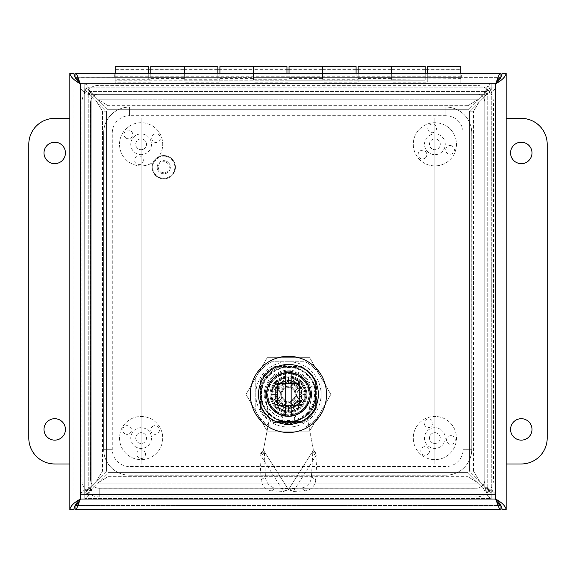 <?xml version="1.0" encoding="UTF-8"?>
<svg xmlns="http://www.w3.org/2000/svg" width="576" height="576" viewBox="0 0 576 576"><rect width="100%" height="100%" fill="white"/><g stroke="black" fill="none" stroke-linecap="round" stroke-linejoin="round"><path stroke-width="0.43" stroke-dasharray="2.88 2.16" d="M500.926 77.35L500.976 73.267L461.362 73.267L461.362 77.35L500.976 77.35L75.024 77.35L75.024 73.267L114.682 73.267L114.682 77.35L461.362 77.35L461.362 73.267L114.682 73.267L114.682 77.35L75.024 77.256M73.915 73.267L69.84 73.267L69.84 509.587L73.915 509.587L73.915 73.267L73.915 509.587M502.085 73.267L506.16 73.267L506.16 509.587L502.085 509.587L502.085 73.267L502.085 509.587M75.024 505.512L75.024 509.587L500.976 509.587L500.976 505.512L75.024 505.512L500.926 505.512M273.751 367.2A31.104 31.104 0 0 0 260.352 380.599A31.104 31.104 0 0 1 273.751 367.2L302.249 367.2A31.104 31.104 0 0 1 315.648 380.599L315.648 409.097A31.104 31.104 0 0 1 302.249 422.496L273.751 422.496A31.104 31.104 0 0 1 260.352 409.097L260.352 380.599L260.352 409.097A31.104 31.104 0 0 0 273.751 422.496L302.249 422.496A31.104 31.104 0 0 0 315.648 409.097L315.648 380.599A31.104 31.104 0 0 0 302.249 367.2L273.751 367.2M129.557 107.071L129.557 115.711L445.853 115.711A17.28 17.28 0 0 1 463.133 132.991L463.133 449.28A17.28 17.28 0 0 1 445.853 466.56L129.557 466.56A17.28 17.28 0 0 1 112.277 449.28L112.277 132.991A17.28 17.28 0 0 1 129.557 115.711L129.557 107.093L445.853 107.093L445.853 115.711L445.853 107.071L129.557 107.071A25.92 25.92 0 0 0 103.637 132.991L103.637 449.28L112.277 449.28L103.666 449.28L103.666 132.991A25.891 25.891 0 0 1 129.557 107.093M99.216 488.268A8.64 8.64 0 0 1 90.576 479.628L90.576 102.643A8.64 8.64 0 0 1 99.216 94.003L476.194 94.003A8.64 8.64 0 0 1 484.834 102.643L484.834 479.628A8.64 8.64 0 0 1 476.194 488.268L99.216 488.268L99.216 496.908L476.194 496.908A17.28 17.28 0 0 0 493.474 479.628L493.474 102.643A17.28 17.28 0 0 0 476.194 85.363L99.216 85.363A17.28 17.28 0 0 0 81.936 102.643L81.936 479.628A17.28 17.28 0 0 0 99.216 496.908L99.216 488.29L476.194 488.29A8.669 8.669 0 0 0 484.862 479.628L484.862 102.643A8.669 8.669 0 0 0 476.194 93.974L99.216 93.974A8.669 8.669 0 0 0 90.547 102.643L90.547 479.628A8.669 8.669 0 0 0 99.216 488.29M54.72 142.222A10.714 10.714 0 0 0 45.439 158.292A10.714 10.714 0 0 0 64.001 158.292A10.714 10.714 0 0 0 54.72 142.222M54.72 418.702A10.714 10.714 0 0 0 45.439 434.772A10.714 10.714 0 0 0 64.001 434.772A10.714 10.714 0 0 0 54.72 418.702M69.84 118.375L54.72 118.375A25.92 25.92 0 0 0 28.8 144.295L28.8 438.055A25.92 25.92 0 0 0 54.72 463.975L69.84 463.975M141.12 118.375L141.12 463.975L141.12 118.375M521.28 440.129A10.714 10.714 0 0 0 530.561 424.058A10.714 10.714 0 0 0 511.999 424.058A10.714 10.714 0 0 0 521.28 440.129M521.28 163.649A10.714 10.714 0 0 0 530.561 147.578A10.714 10.714 0 0 0 511.999 147.578A10.714 10.714 0 0 0 521.28 163.649M506.16 463.975L521.28 463.975A25.92 25.92 0 0 0 547.2 438.055L547.2 144.295A25.92 25.92 0 0 0 521.28 118.375L506.16 118.375M434.88 463.975L434.88 118.375L434.88 463.975M184.32 79.272L184.32 66.413L184.32 79.272L219.917 79.272L219.917 66.413M217.843 66.413L217.843 80.237L217.843 69.3L184.32 69.3L184.32 77.35L184.32 69.3L184.32 77.35L148.723 77.35L148.723 73.267M148.723 66.413L148.723 80.237L148.723 69.3L148.723 77.35L115.2 77.35L115.2 69.3L115.2 80.237L115.2 66.413M425.203 66.413L425.203 80.237L115.2 80.237L253.44 80.237L253.44 66.413L253.44 79.272L289.037 79.272L289.037 66.413M253.44 79.272L253.44 73.267L253.44 80.237L286.963 80.237L286.963 73.267M286.963 69.3L286.963 77.35L286.963 69.3L253.44 69.3L253.44 77.35L253.44 69.3L253.44 77.35L217.843 77.35L217.843 73.267M217.843 69.3L217.843 77.35L184.32 77.35L184.32 69.3L150.797 69.3L150.797 77.35L150.797 69.3M322.56 79.272L322.56 66.413L322.56 79.272L358.157 79.272L358.157 66.413M356.083 66.413L356.083 80.237L356.083 69.3L322.56 69.3L322.56 77.35L322.56 69.3L322.56 77.35L253.44 77.35L253.44 69.3L219.917 69.3L219.917 77.35L219.917 69.3M286.963 66.413L286.963 80.237L391.68 80.237L391.68 66.413L391.68 79.272L460.8 78.61L460.8 83.815L460.8 73.267M391.68 79.272L391.68 73.267L391.68 80.237L425.203 80.237L425.203 77.35L391.68 77.35L391.68 69.3L391.68 77.35L356.083 77.35L356.083 73.267M356.083 69.3L356.083 77.35L322.56 77.35L322.56 69.3L289.037 69.3L289.037 77.35L289.037 69.3M427.277 69.3L427.277 77.35L427.277 69.3L460.8 69.3L460.8 80.237L460.8 77.35L425.203 77.35L425.203 73.267M425.203 69.3L391.68 69.3L391.68 77.35L391.68 69.3L358.157 69.3L358.157 77.35L358.157 69.3M427.277 77.35L115.2 77.35L115.2 73.267M148.723 69.3L115.2 69.3M115.2 73.001L115.2 76.781L115.2 73.001M460.8 73.001L460.8 76.781L460.8 73.001M150.797 73.267L150.797 66.413M150.797 82.166L115.2 82.166L115.2 79.272L150.797 79.272M219.917 73.267L219.917 82.166L184.32 82.166M219.917 82.166L219.917 79.272M289.037 73.267L289.037 82.166L253.44 82.166M289.037 82.166L289.037 79.272M358.157 73.267L358.157 82.166L322.56 82.166M358.157 82.166L358.157 79.272M150.797 78.61L184.32 78.61M219.917 78.61L253.44 78.61M289.037 78.61L322.56 78.61M358.157 78.61L391.68 78.61M115.2 82.166L115.2 83.815L115.2 80.928L460.8 80.928L115.2 80.928L115.2 79.272M427.277 73.267L427.277 82.166L391.68 82.166M427.277 82.166L427.277 79.272M427.277 78.61L427.277 66.413M460.8 66.413L460.8 78.61M460.8 77.35L460.8 69.3M115.2 83.815L460.8 83.815L115.2 83.815M469.44 111.175L487.757 92.858L487.757 489.492L469.44 471.175L469.44 111.175L473.515 111.175L473.515 471.175L469.44 471.175L487.757 489.492L487.757 92.858L479.995 100.62L473.515 111.175L469.44 111.175L469.44 471.175L473.515 471.175L473.515 111.175L479.995 100.62L469.44 111.175M479.995 481.73L473.515 471.175L479.995 481.73L479.995 100.62L484.805 95.818C491.206 93.19 494.726 90.569 495.36 87.941L495.36 494.41C494.726 491.782 491.206 489.161 484.805 486.533L479.995 481.73L479.995 100.62L479.995 481.73L484.805 486.533L484.805 95.818L479.995 100.62L479.995 481.73M106.56 471.175L88.243 489.492L88.243 92.858L106.56 111.175L106.56 471.175L102.485 471.175L102.485 111.175L106.56 111.175L88.243 92.858L88.243 489.492L96.005 481.73L102.485 471.175L106.56 471.175L106.56 111.175L102.485 111.175L102.485 471.175L96.005 481.73L106.56 471.175M96.005 100.62L102.485 111.175L96.005 100.62L96.005 481.73L91.195 486.533C84.794 489.161 81.274 491.782 80.64 494.41L80.64 87.941C81.274 90.569 84.794 93.19 91.195 95.818L96.005 100.62L96.005 481.73L96.005 100.62L91.195 95.818L91.195 486.533L96.005 481.73L96.005 100.62M468 472.615L486.317 490.932L89.683 490.932L108 472.615L468 472.615L468 476.698L108 476.698L108 472.615L89.683 490.932L486.317 490.932L478.555 483.178L468 476.698L468 472.615L108 472.615L108 476.698L468 476.698L478.555 483.178L468 472.615M97.445 483.178L108 476.698L97.445 483.178L478.555 483.178L483.358 487.98C485.986 494.381 488.606 497.902 491.234 498.535L84.766 498.535C87.394 497.902 90.014 494.381 92.642 487.98L97.445 483.178L478.555 483.178L97.445 483.178L92.642 487.98L483.358 487.98L478.555 483.178L97.445 483.178M108 109.735L89.683 91.418L486.317 91.418L468 109.735L108 109.735L108 105.66L468 105.66L468 109.735L486.317 91.418L89.683 91.418L97.445 99.18L108 105.66L108 109.735L468 109.735L468 105.66L108 105.66L97.445 99.18L108 109.735M478.555 99.18L468 105.66L478.555 99.18L97.445 99.18L92.642 94.378C90.014 87.97 87.394 84.449 84.766 83.815L491.234 83.815C488.606 84.449 485.986 87.97 483.358 94.378L478.555 99.18L97.445 99.18L478.555 99.18L483.358 94.378L92.642 94.378L97.445 99.18L478.555 99.18M84.715 494.41L80.64 494.41C81.274 492.264 84.794 490.118 91.195 487.98C87.264 490.118 85.104 492.264 84.715 494.41C85.111 491.782 87.271 489.161 91.195 486.533L91.195 95.818C87.264 93.19 85.104 90.569 84.715 87.941L84.715 494.41L84.715 87.941L80.64 87.941L84.715 87.941C85.104 90.086 87.264 92.232 91.195 94.378C84.794 92.232 81.274 90.086 80.64 87.941L80.64 494.41L84.715 494.41M491.285 87.941L495.36 87.941C494.726 90.086 491.206 92.232 484.805 94.378C486.943 87.97 489.089 84.449 491.234 83.815L491.234 87.898C488.606 88.286 485.986 90.446 483.358 94.378L92.642 94.378C90.014 90.446 87.394 88.286 84.766 87.898L84.766 83.815C86.911 84.449 89.057 87.97 91.195 94.378C89.057 90.446 86.911 88.286 84.766 87.898L491.234 87.898L84.766 87.898L84.766 83.815L491.234 83.815L491.234 87.898C489.089 88.286 486.943 90.446 484.805 94.378C488.729 92.232 490.889 90.086 491.285 87.941C490.889 90.569 488.729 93.19 484.805 95.818L484.805 486.533C488.729 489.161 490.889 491.782 491.285 494.41L491.285 87.941L491.285 494.41L495.36 494.41L491.285 494.41C490.889 492.264 488.729 490.118 484.805 487.98C491.206 490.118 494.726 492.264 495.36 494.41L495.36 87.941L491.285 87.941M491.234 494.46L491.234 498.535C489.089 497.902 486.943 494.381 484.805 487.98C486.943 491.911 489.089 494.071 491.234 494.46C488.606 494.071 485.986 491.911 483.358 487.98L92.642 487.98C90.014 491.911 87.394 494.071 84.766 494.46L491.234 494.46L84.766 494.46L84.766 498.535L84.766 494.46C86.911 494.071 89.057 491.911 91.195 487.98C89.057 494.381 86.911 497.902 84.766 498.535L491.234 498.535L491.234 494.46M428.652 453.571A4.356 4.356 0 0 0 427.788 447.473A4.356 4.356 0 0 0 421.69 448.33A4.356 4.356 0 0 0 422.554 454.428A4.356 4.356 0 0 0 428.652 453.571M424.562 424.901A4.356 4.356 0 0 0 430.272 427.212A4.356 4.356 0 0 0 432.576 421.502A4.356 4.356 0 0 0 426.866 419.191A4.356 4.356 0 0 0 424.562 424.901M451.426 435.694A4.356 4.356 0 0 0 446.58 439.488A4.356 4.356 0 0 0 450.367 444.341A4.356 4.356 0 0 0 455.22 440.546A4.356 4.356 0 0 0 451.426 435.694M434.225 443.405A5.393 5.393 0 0 0 439.841 435.946A5.393 5.393 0 0 0 430.574 434.815A5.393 5.393 0 0 0 434.225 443.405A5.393 5.393 0 0 1 429.53 437.4A5.393 5.393 0 0 1 435.535 432.706A5.393 5.393 0 0 1 440.23 438.71A5.393 5.393 0 0 1 434.225 443.405M436.14 427.766A10.368 10.368 0 0 1 443.16 444.29A10.368 10.368 0 0 1 425.34 442.109A10.368 10.368 0 0 1 436.14 427.766A10.368 10.368 0 0 1 443.16 444.29A10.368 10.368 0 0 1 425.34 442.109A10.368 10.368 0 0 1 436.14 427.766M437.508 416.614A21.6 21.6 0 0 1 452.131 451.051A21.6 21.6 0 0 1 415.001 446.501A21.6 21.6 0 0 1 437.508 416.614A21.6 21.6 0 0 1 452.131 451.051A21.6 21.6 0 0 1 415.001 446.501A21.6 21.6 0 0 1 437.508 416.614M124.963 433.757A4.356 4.356 0 0 0 130.91 432.166A4.356 4.356 0 0 0 129.319 426.218A4.356 4.356 0 0 0 123.372 427.81A4.356 4.356 0 0 0 124.963 433.757M152.921 426.218A4.356 4.356 0 0 0 151.33 432.166A4.356 4.356 0 0 0 157.277 433.757A4.356 4.356 0 0 0 158.868 427.81A4.356 4.356 0 0 0 152.921 426.218M145.476 454.198A4.356 4.356 0 0 0 141.12 449.842A4.356 4.356 0 0 0 136.764 454.198A4.356 4.356 0 0 0 141.12 458.554A4.356 4.356 0 0 0 145.476 454.198M135.727 438.055A5.393 5.393 0 0 0 143.813 442.728A5.393 5.393 0 0 0 143.813 433.39A5.393 5.393 0 0 0 135.727 438.055A5.393 5.393 0 0 1 141.12 432.662A5.393 5.393 0 0 1 146.513 438.055A5.393 5.393 0 0 1 141.12 443.448A5.393 5.393 0 0 1 135.727 438.055M151.488 438.055A10.368 10.368 0 0 1 135.936 447.034A10.368 10.368 0 0 1 135.936 429.077A10.368 10.368 0 0 1 151.488 438.055A10.368 10.368 0 0 1 135.936 447.034A10.368 10.368 0 0 1 135.936 429.077A10.368 10.368 0 0 1 151.488 438.055M162.72 438.055A21.6 21.6 0 0 1 130.32 456.761A21.6 21.6 0 0 1 130.32 419.35A21.6 21.6 0 0 1 162.72 438.055A21.6 21.6 0 0 1 130.32 456.761A21.6 21.6 0 0 1 130.32 419.35A21.6 21.6 0 0 1 162.72 438.055M143.266 160.877A4.356 4.356 0 0 0 139.536 155.974A4.356 4.356 0 0 0 134.633 159.703A4.356 4.356 0 0 0 138.362 164.606A4.356 4.356 0 0 0 143.266 160.877M125.69 137.866A4.356 4.356 0 0 0 131.796 137.081A4.356 4.356 0 0 0 131.018 130.975A4.356 4.356 0 0 0 124.913 131.753A4.356 4.356 0 0 0 125.69 137.866M154.404 134.15A4.356 4.356 0 0 0 152.028 139.831A4.356 4.356 0 0 0 157.709 142.207A4.356 4.356 0 0 0 160.085 136.526A4.356 4.356 0 0 0 154.404 134.15M143.165 149.285A5.393 5.393 0 0 0 144.418 140.033A5.393 5.393 0 0 0 135.778 143.568A5.393 5.393 0 0 0 143.165 149.285A5.393 5.393 0 0 1 136.13 146.34A5.393 5.393 0 0 1 139.075 139.306A5.393 5.393 0 0 1 146.11 142.25A5.393 5.393 0 0 1 143.165 149.285M137.189 134.705A10.368 10.368 0 0 1 151.394 145.692A10.368 10.368 0 0 1 134.777 152.496A10.368 10.368 0 0 1 137.189 134.705A10.368 10.368 0 0 1 151.394 145.692A10.368 10.368 0 0 1 134.777 152.496A10.368 10.368 0 0 1 137.189 134.705M132.934 124.308A21.6 21.6 0 0 1 162.526 147.204A21.6 21.6 0 0 1 127.901 161.381A21.6 21.6 0 0 1 132.934 124.308A21.6 21.6 0 0 1 162.526 147.204A21.6 21.6 0 0 1 127.901 161.381A21.6 21.6 0 0 1 132.934 124.308M425.268 157.968A4.356 4.356 0 0 0 425.822 151.841A4.356 4.356 0 0 0 419.695 151.279A4.356 4.356 0 0 0 419.134 157.414A4.356 4.356 0 0 0 425.268 157.968M427.846 129.132A4.356 4.356 0 0 0 432.878 132.682A4.356 4.356 0 0 0 436.428 127.649A4.356 4.356 0 0 0 431.395 124.099A4.356 4.356 0 0 0 427.846 129.132M451.534 145.786A4.356 4.356 0 0 0 445.939 148.37A4.356 4.356 0 0 0 448.524 153.958A4.356 4.356 0 0 0 454.111 151.373A4.356 4.356 0 0 0 451.534 145.786M433.015 149.357A5.393 5.393 0 0 0 440.194 143.381A5.393 5.393 0 0 0 431.431 140.155A5.393 5.393 0 0 0 433.015 149.357A5.393 5.393 0 0 1 429.818 142.43A5.393 5.393 0 0 1 436.745 139.234A5.393 5.393 0 0 1 439.942 146.16A5.393 5.393 0 0 1 433.015 149.357M438.458 134.568A10.368 10.368 0 0 1 441.518 152.266A10.368 10.368 0 0 1 424.663 146.059A10.368 10.368 0 0 1 438.458 134.568A10.368 10.368 0 0 1 441.518 152.266A10.368 10.368 0 0 1 424.663 146.059A10.368 10.368 0 0 1 438.458 134.568M442.339 124.027A21.6 21.6 0 0 1 448.704 160.891A21.6 21.6 0 0 1 413.597 147.967A21.6 21.6 0 0 1 442.339 124.027A21.6 21.6 0 0 1 448.704 160.891A21.6 21.6 0 0 1 413.597 147.967A21.6 21.6 0 0 1 442.339 124.027M165.125 160.776A6.566 6.566 0 0 1 170.201 168.552A6.566 6.566 0 0 1 162.425 173.628A6.566 6.566 0 0 1 157.349 165.852A6.566 6.566 0 0 1 165.125 160.776A6.566 6.566 0 0 0 157.349 165.852A6.566 6.566 0 0 0 162.425 173.628A6.566 6.566 0 0 0 170.201 168.552A6.566 6.566 0 0 0 165.125 160.776M164.902 161.834A5.479 5.479 0 0 0 158.566 168.912A5.479 5.479 0 0 0 167.861 170.856A5.479 5.479 0 0 0 164.902 161.834M166.162 155.801A11.65 11.65 0 0 0 152.374 164.815A11.65 11.65 0 0 0 161.381 178.603A11.65 11.65 0 0 0 175.176 169.596A11.65 11.65 0 0 0 166.162 155.801A11.65 11.65 0 0 0 152.374 164.815A11.65 11.65 0 0 0 161.381 178.603A11.65 11.65 0 0 0 175.176 169.596A11.65 11.65 0 0 0 166.162 155.801M315.763 479.707A10.886 9.612 122.3 0 1 305.208 490.802L293.328 491.486L289.008 488.758L288.439 489.658L263.39 450.108L269.388 418.91L265.68 398.563A23.134 23.134 0 0 1 288.439 371.282A23.134 23.134 0 0 1 311.191 398.563L307.483 418.91L313.488 450.108L312.523 451.627L312.739 453.305L317.059 456.034L315.763 479.707L311.443 476.971A10.886 9.612 -57.7 0 1 300.888 488.066L289.008 488.758L312.523 451.627L316.843 454.363L317.059 456.034M299.455 405.439L299.455 383.393L277.416 383.393L277.416 405.439L299.455 405.439L299.455 383.393L277.416 383.393L277.416 405.439L299.455 405.439M285.178 424.894A6.293 6.293 0 0 1 285.178 412.92L291.701 412.92A6.293 6.293 0 0 1 291.701 424.894L285.178 424.894A6.293 6.293 0 0 1 285.178 412.92A6.293 6.293 0 0 0 285.178 424.894A6.293 6.293 0 0 1 285.178 412.92L291.701 412.92A6.293 6.293 0 0 1 291.701 424.894A6.293 6.293 0 0 0 291.701 412.92A6.293 6.293 0 0 1 291.701 424.894L285.178 424.894L285.401 423.533A4.932 4.932 0 0 1 285.401 414.281L285.178 412.92M264.139 453.305L259.819 456.034L260.035 454.363L283.543 491.486L287.863 488.758L275.983 488.066A10.886 9.612 57.7 0 1 265.435 476.971L264.355 451.627L260.035 454.363L263.39 450.108L269.388 418.91L265.68 398.563A23.134 23.134 0 0 1 288.439 371.282A23.134 23.134 0 0 1 311.191 398.563L307.483 418.91L313.488 450.108L316.843 454.363L293.328 491.486L288.439 489.658L283.543 491.486L271.67 490.802L275.983 488.066M312.739 453.305L311.443 476.971M271.67 490.802A10.886 9.612 -122.3 0 1 261.115 479.707L259.819 456.034M285.401 423.533L291.47 423.533L291.701 424.894M285.401 414.281L291.47 414.281L291.701 412.92M280.814 417.406L280.814 405.684A13.608 13.608 0 0 1 284.45 381.406A13.608 13.608 0 0 1 298.058 404.035A13.608 13.608 0 0 1 280.814 405.684L280.814 417.406A24.221 24.221 0 0 1 271.31 377.287A24.221 24.221 0 0 1 311.422 386.791L313.423 386.791A26.122 26.122 0 0 1 280.814 419.4M280.814 420.257A26.942 26.942 0 0 1 269.388 375.365A26.942 26.942 0 0 1 315.374 394.416A26.942 26.942 0 0 1 280.814 420.257M315.374 394.416A26.942 26.942 0 0 1 288.432 421.351A26.942 26.942 0 0 1 261.497 394.416A26.942 26.942 0 0 1 288.432 367.474A26.942 26.942 0 0 1 315.374 394.416M311.422 386.791L313.423 386.791M275.962 367.2L300.902 367.2A29.93 29.93 0 0 1 315.648 381.946L315.648 406.886A29.93 29.93 0 0 1 300.902 421.625L275.962 421.625A29.93 29.93 0 0 1 261.223 406.886L261.223 381.946A29.93 29.93 0 0 1 275.962 367.2L300.902 367.2A29.93 29.93 0 0 1 315.648 381.946L315.648 406.886A29.93 29.93 0 0 1 300.902 421.625L275.962 421.625A29.93 29.93 0 0 1 261.223 406.886L261.223 381.946A29.93 29.93 0 0 1 275.962 367.2M250.337 394.416A38.095 38.095 0 0 0 288.432 432.511A38.095 38.095 0 0 0 326.534 394.416A38.095 38.095 0 0 0 288.432 356.314A38.095 38.095 0 0 0 250.337 394.416M266.53 394.416A21.91 21.91 0 0 1 288.432 372.506A21.91 21.91 0 0 1 310.342 394.416A21.91 21.91 0 0 1 288.432 416.318A21.91 21.91 0 0 1 266.53 394.416M302.04 394.416A13.608 13.608 0 0 1 288.432 408.017A13.608 13.608 0 0 1 274.831 394.416A13.608 13.608 0 0 1 288.432 380.808A13.608 13.608 0 0 1 302.04 394.416M315.648 396.094L315.648 399.312L315.648 396.094L314.834 396.094L314.834 393.955L314.834 399.312L314.834 396.094M315.648 393.955L314.834 393.955M315.648 397.166L314.834 397.166M315.648 399.312L314.834 399.312M315.648 398.506L314.834 398.506M315.648 396.634L314.834 396.634M315.648 394.754L314.834 394.754M260.712 394.416C259.762 414.914 285.012 429.494 302.299 418.421C321.667 409.162 321.991 378.85 303.401 368.489L303.401 368.489C285.134 357.566 259.042 373.01 260.712 394.416A27.727 27.727 0 0 0 302.299 418.421C321.682 409.154 321.977 378.828 303.401 368.489C285.163 357.574 259.042 372.996 260.712 394.416C262.354 411.25 271.591 420.487 288.418 422.136C305.266 420.502 314.51 411.264 316.159 394.416C314.51 377.554 305.251 368.309 288.389 366.689C271.577 368.352 262.346 377.597 260.712 394.416A27.727 27.727 0 0 0 302.299 418.421C311.191 412.884 315.814 404.885 316.159 394.416C314.51 411.264 305.266 420.502 288.418 422.136C271.584 420.48 262.346 411.242 260.712 394.416C262.361 377.561 271.606 368.323 288.454 366.689C305.28 368.338 314.518 377.582 316.159 394.416C316.606 378.806 301.81 365.112 286.286 366.775C270.59 369.353 262.066 378.569 260.712 394.416C262.361 411.271 271.613 420.516 288.475 422.136C305.294 420.48 314.518 411.235 316.159 394.416C314.518 377.575 305.273 368.33 288.425 366.689C271.591 368.338 262.354 377.582 260.712 394.416M303.401 368.489A29.93 29.93 0 0 0 260.309 384.178A29.93 29.93 0 0 0 283.241 423.893A29.93 29.93 0 0 0 303.401 368.489M246.017 394.416L267.228 357.674L309.643 357.674L330.854 394.416L309.643 431.15L267.228 431.15L246.017 394.416L267.228 357.674L309.643 357.674L330.854 394.416L309.643 431.15L267.228 431.15L246.017 394.416M255.78 394.416A32.652 32.652 0 0 0 288.432 427.068A32.652 32.652 0 0 0 321.091 394.416A32.652 32.652 0 0 0 288.432 361.757A32.652 32.652 0 0 0 255.78 394.416M305.266 427.068L271.606 427.068A36.734 36.734 0 0 1 255.78 411.242L255.78 377.582A36.734 36.734 0 0 1 271.606 361.757L305.266 361.757A36.734 36.734 0 0 1 321.091 377.582L321.091 411.242A36.734 36.734 0 0 1 305.266 427.068L271.606 427.068A36.734 36.734 0 0 1 255.78 411.242L255.78 377.582A36.734 36.734 0 0 1 271.606 361.757L305.266 361.757A36.734 36.734 0 0 1 321.091 377.582L321.091 411.242A36.734 36.734 0 0 1 305.266 427.068M315.785 408.24L315.785 408.168A30.614 30.614 0 0 1 302.191 421.762A30.614 30.614 0 0 0 315.785 408.168L316.325 408.24L315.785 408.24M302.263 421.762L302.263 422.309L302.263 421.762M274.68 422.309L302.263 422.309L274.68 422.309L274.68 421.762L274.68 422.309M261.086 408.168A30.614 30.614 0 0 0 274.68 421.762A30.614 30.614 0 0 1 261.086 408.168L261.086 408.168M260.539 408.24L261.086 408.24L260.539 408.24L260.539 380.657L260.539 408.24M261.086 380.657L260.539 380.657L261.086 380.657A30.614 30.614 0 0 1 274.68 367.063L274.68 366.523L302.263 366.523L302.191 367.063A30.614 30.614 0 0 1 315.785 380.657L316.325 380.657L316.325 408.24L316.325 380.657L315.785 380.657A30.614 30.614 0 0 0 302.191 367.063L302.263 366.523L274.68 366.523L274.68 367.063A30.614 30.614 0 0 0 261.086 380.657M285.718 416.016L285.718 372.816M266.666 394.416A21.773 21.773 0 0 1 299.318 375.559A21.773 21.773 0 0 1 299.318 413.266A21.773 21.773 0 0 1 266.666 394.416M291.154 416.016L291.154 372.816M267.48 394.416A20.952 20.952 0 0 0 298.915 412.56A20.952 20.952 0 0 0 298.915 376.265A20.952 20.952 0 0 0 267.48 394.416M305.849 394.416A17.417 17.417 0 0 0 288.432 376.999A17.417 17.417 0 0 0 271.022 394.416A17.417 17.417 0 0 0 288.432 411.833A17.417 17.417 0 0 0 305.849 394.416A17.417 17.417 0 0 0 288.432 376.999A17.417 17.417 0 0 0 271.022 394.416A17.417 17.417 0 0 0 288.432 411.833A17.417 17.417 0 0 0 305.849 394.416M305.035 394.416A16.603 16.603 0 0 1 288.432 411.012A16.603 16.603 0 0 1 271.836 394.416A16.603 16.603 0 0 1 288.432 377.813A16.603 16.603 0 0 1 305.035 394.416M274.968 394.416A13.471 13.471 0 0 0 295.171 406.08A13.471 13.471 0 0 0 295.171 382.745A13.471 13.471 0 0 0 277.553 402.35A13.471 13.471 0 0 0 299.318 402.35A13.471 13.471 0 0 0 280.498 383.53A13.471 13.471 0 0 0 274.968 394.416M277.553 398.318L277.553 386.482L277.553 398.318A11.563 11.563 0 0 0 284.53 405.295L292.342 405.295A11.563 11.563 0 0 0 299.318 398.318L299.318 386.482L299.318 398.318M284.53 383.53L296.374 383.53L284.53 383.53A11.563 11.563 0 0 0 277.553 390.506M292.342 383.53A11.563 11.563 0 0 1 299.318 390.506M284.53 405.295L292.342 405.295M280.274 394.416A8.165 8.165 0 0 1 288.432 386.251A8.165 8.165 0 0 1 296.597 394.416A8.165 8.165 0 0 1 288.432 402.581A8.165 8.165 0 0 1 280.274 394.416M295.236 394.416A6.804 6.804 0 0 1 288.432 401.22A6.804 6.804 0 0 1 281.635 394.416A6.804 6.804 0 0 1 288.432 387.612A6.804 6.804 0 0 1 295.236 394.416A6.804 6.804 0 0 0 285.034 388.519A6.804 6.804 0 0 0 285.034 400.306A6.804 6.804 0 0 0 295.236 394.416M288.432 415.094C275.875 413.878 268.978 406.987 267.754 394.416C268.978 381.838 275.875 374.947 288.432 373.73C300.996 374.947 307.894 381.838 309.118 394.416C307.894 406.987 300.996 413.878 288.432 415.094C300.996 413.885 307.894 406.987 309.118 394.416C307.894 381.838 300.996 374.947 288.432 373.73C275.875 374.947 268.978 381.838 267.754 394.416C268.978 406.987 275.875 413.885 288.432 415.094M288.432 380.534C306.338 379.678 306.338 409.147 288.432 408.29C270.533 409.147 270.533 379.678 288.432 380.534C270.533 379.678 270.533 409.147 288.432 408.29C306.338 409.147 306.338 379.678 288.432 380.534M272.11 394.416A16.33 16.33 0 0 1 296.597 380.275A16.33 16.33 0 0 1 296.597 408.557A16.33 16.33 0 0 1 272.11 394.416M288.432 405.295A10.886 10.886 0 0 0 299.318 394.416A10.886 10.886 0 0 0 288.432 383.53A10.886 10.886 0 0 0 277.553 394.416A10.886 10.886 0 0 0 288.432 405.295A10.886 10.886 0 0 0 299.318 394.416A10.886 10.886 0 0 0 288.432 383.53A10.886 10.886 0 0 0 277.553 394.416A10.886 10.886 0 0 0 290.326 405.137A10.886 10.886 0 0 1 288.432 405.295L288.432 411.962L288.432 405.295M300.096 401.148L288.432 407.88L276.775 401.148L276.775 387.684L288.432 380.952L300.096 387.684L300.096 401.148L301.457 401.933L288.432 409.45L275.414 401.933L275.414 386.899L288.432 379.375L301.457 386.899L301.457 401.933L301.457 386.899L288.432 379.375L275.414 386.899L275.414 401.933L288.432 409.45L301.457 401.933M288.432 407.88L288.432 409.45M276.775 401.148L275.414 401.933M276.775 387.684L275.414 386.899M288.432 380.952L288.432 379.375M300.096 387.684L301.457 386.899M305.136 394.416A16.704 16.704 0 0 1 280.087 408.881A16.704 16.704 0 0 1 280.087 379.951A16.704 16.704 0 0 1 305.136 394.416M306.806 394.416A18.367 18.367 0 0 1 288.432 412.783A18.367 18.367 0 0 1 270.065 394.416A18.367 18.367 0 0 1 288.432 376.049A18.367 18.367 0 0 1 306.806 394.416A18.367 18.367 0 0 0 288.432 376.049A18.367 18.367 0 0 0 270.065 394.416A18.367 18.367 0 0 0 288.432 412.783A18.367 18.367 0 0 0 306.806 394.416M305.986 394.416L299.318 394.416L305.986 394.416A17.554 17.554 0 0 1 305.719 397.462L299.153 396.302A10.886 10.886 0 0 0 299.318 394.416A10.886 10.886 0 0 1 299.153 396.302L305.719 397.462A17.554 17.554 0 0 0 305.719 391.363L299.153 392.522A10.886 10.886 0 0 0 298.663 390.694A10.886 10.886 0 0 1 299.153 392.522L305.719 391.363A17.554 17.554 0 0 0 304.927 388.411A17.554 17.554 0 0 1 305.719 391.363M304.927 400.414L298.663 398.138L304.927 400.414A17.554 17.554 0 0 1 303.638 403.193L297.864 399.859A10.886 10.886 0 0 0 298.663 398.138A10.886 10.886 0 0 1 297.864 399.859L303.638 403.193A17.554 17.554 0 0 0 305.719 397.462M301.882 405.698L296.777 401.407L301.882 405.698A17.554 17.554 0 0 1 299.714 407.858L295.43 402.754A10.886 10.886 0 0 0 296.777 401.407A10.886 10.886 0 0 1 295.43 402.754L299.714 407.858A17.554 17.554 0 0 0 303.638 403.193M297.209 409.615L293.875 403.841L297.209 409.615A17.554 17.554 0 0 1 294.437 410.904L292.162 404.64A10.886 10.886 0 0 0 293.875 403.841A10.886 10.886 0 0 1 292.162 404.64L294.437 410.904A17.554 17.554 0 0 0 299.714 407.858M291.485 411.696L290.326 405.137L291.485 411.696A17.554 17.554 0 0 1 288.432 411.962A17.554 17.554 0 0 0 294.437 410.904M285.386 411.696L286.546 405.137L285.386 411.696A17.554 17.554 0 0 1 282.434 410.904L284.71 404.64A10.886 10.886 0 0 0 286.546 405.137A10.886 10.886 0 0 1 284.71 404.64L282.434 410.904A17.554 17.554 0 0 0 288.432 411.962M279.662 409.615A17.554 17.554 0 0 1 277.15 407.858L281.441 402.754A10.886 10.886 0 0 0 282.996 403.841L279.662 409.615A17.554 17.554 0 0 1 277.15 407.858L281.441 402.754A10.886 10.886 0 0 0 282.996 403.841L279.662 409.615A17.554 17.554 0 0 0 282.434 410.904M273.233 403.193A17.554 17.554 0 0 0 274.99 405.698L280.094 401.407A10.886 10.886 0 0 1 279.007 399.859L273.233 403.193A17.554 17.554 0 0 0 274.99 405.698L280.094 401.407A10.886 10.886 0 0 1 279.007 399.859L273.233 403.193A17.554 17.554 0 0 1 271.944 400.414L278.208 398.138A10.886 10.886 0 0 1 277.718 396.302L271.152 397.462A17.554 17.554 0 0 0 271.944 400.414L278.208 398.138A10.886 10.886 0 0 1 277.718 396.302L271.152 397.462A17.554 17.554 0 0 0 271.944 400.414M271.152 391.363A17.554 17.554 0 0 0 270.886 394.416L277.553 394.416A10.886 10.886 0 0 1 277.718 392.522L271.152 391.363A17.554 17.554 0 0 0 270.886 394.416L277.553 394.416A10.886 10.886 0 0 1 277.718 392.522L271.152 391.363A17.554 17.554 0 0 1 271.944 388.411L278.208 390.694A10.886 10.886 0 0 1 279.007 388.973L273.233 385.639A17.554 17.554 0 0 0 271.944 388.411L278.208 390.694A10.886 10.886 0 0 1 279.007 388.973L273.233 385.639A17.554 17.554 0 0 0 271.944 388.411M277.15 380.966A17.554 17.554 0 0 0 274.99 383.134L280.094 387.418A10.886 10.886 0 0 1 281.441 386.078L277.15 380.966A17.554 17.554 0 0 0 274.99 383.134L280.094 387.418A10.886 10.886 0 0 1 281.441 386.078L277.15 380.966A17.554 17.554 0 0 1 279.662 379.21L282.996 384.984A10.886 10.886 0 0 1 284.71 384.185L282.434 377.921A17.554 17.554 0 0 0 279.662 379.21L282.996 384.984A10.886 10.886 0 0 1 284.71 384.185L282.434 377.921A17.554 17.554 0 0 0 279.662 379.21M288.432 376.862A17.554 17.554 0 0 0 285.386 377.129L286.546 383.695A10.886 10.886 0 0 1 288.432 383.53L288.432 376.862A17.554 17.554 0 0 0 285.386 377.129L286.546 383.695A10.886 10.886 0 0 1 288.432 383.53L288.432 376.862A17.554 17.554 0 0 1 291.485 377.129L290.326 383.695A10.886 10.886 0 0 1 292.162 384.185L294.437 377.921A17.554 17.554 0 0 0 291.485 377.129L290.326 383.695A10.886 10.886 0 0 1 292.162 384.185L294.437 377.921A17.554 17.554 0 0 0 291.485 377.129M299.714 380.966A17.554 17.554 0 0 0 297.209 379.21L293.875 384.984A10.886 10.886 0 0 1 295.43 386.078L299.714 380.966A17.554 17.554 0 0 0 297.209 379.21L293.875 384.984A10.886 10.886 0 0 1 295.43 386.078L299.714 380.966A17.554 17.554 0 0 1 303.638 385.639L297.864 388.973A10.886 10.886 0 0 0 296.777 387.418A10.886 10.886 0 0 1 297.864 388.973L303.638 385.639A17.554 17.554 0 0 0 301.882 383.134L296.777 387.418L301.882 383.134M304.927 388.411L298.663 390.694L304.927 388.411A17.554 17.554 0 0 0 303.638 385.639M295.92 394.416A7.481 7.481 0 0 1 288.432 401.897A7.481 7.481 0 0 1 280.951 394.416A7.481 7.481 0 0 1 288.432 386.928A7.481 7.481 0 0 1 295.92 394.416A7.481 7.481 0 0 1 288.432 401.897A7.481 7.481 0 0 1 280.951 394.416A7.481 7.481 0 0 1 288.432 386.928A7.481 7.481 0 0 1 295.92 394.416M295.099 394.416A6.667 6.667 0 0 0 288.432 387.749A6.667 6.667 0 0 0 281.765 394.416A6.667 6.667 0 0 0 288.432 401.083A6.667 6.667 0 0 0 295.099 394.416M80.395 499.032L80.395 83.83L495.605 83.83L495.605 499.032L80.395 499.032M445.853 107.093A25.891 25.891 0 0 1 471.744 132.991L471.773 132.991A25.92 25.92 0 0 0 445.853 107.071M471.744 132.991L471.744 449.28L463.133 449.28L471.773 449.28L471.773 132.991M471.744 449.28A25.891 25.891 0 0 1 445.853 475.171L445.853 475.2A25.92 25.92 0 0 0 471.773 449.28M103.637 449.28A25.92 25.92 0 0 0 129.557 475.2L129.557 475.171A25.891 25.891 0 0 1 103.666 449.28M445.853 475.171L129.557 475.171M129.557 475.2L445.853 475.2M358.157 80.05L391.68 80.05M289.037 80.05L322.56 80.05M219.917 80.05L253.44 80.05M150.797 80.05L184.32 80.05M427.277 80.05L460.8 80.05M91.195 487.98L91.195 94.378L91.195 487.98L484.805 487.98L484.805 94.378L91.195 94.378L484.805 94.378L484.805 487.98L91.195 487.98M166.054 156.348A11.095 11.095 0 0 0 152.914 164.923A11.095 11.095 0 0 0 161.496 178.063A11.095 11.095 0 0 0 174.629 169.481A11.095 11.095 0 0 0 166.054 156.348A11.095 11.095 0 0 0 152.914 164.923A11.095 11.095 0 0 0 161.496 178.063A11.095 11.095 0 0 0 174.629 169.481A11.095 11.095 0 0 0 166.054 156.348M305.208 490.802L300.888 488.066M263.39 450.108L288.439 489.658L313.488 450.108M261.115 479.707L265.435 476.971M291.47 423.533A4.932 4.932 0 0 0 291.47 414.281M285.847 406.382A12.247 12.247 0 0 0 291.024 406.382M291.024 382.442A12.247 12.247 0 0 0 285.847 382.442M279.367 386.186A12.247 12.247 0 0 0 276.775 390.672M276.775 398.153A12.247 12.247 0 0 0 279.367 402.638M297.504 402.638A12.247 12.247 0 0 0 300.096 398.153M300.096 390.672A12.247 12.247 0 0 0 297.504 386.186M297.958 394.416A9.526 9.526 0 0 0 288.432 384.89A9.526 9.526 0 0 0 278.914 394.416A9.526 9.526 0 0 0 288.432 403.942A9.526 9.526 0 0 0 297.958 394.416M274.99 405.698A17.554 17.554 0 0 0 277.15 407.858M270.886 394.416A17.554 17.554 0 0 0 271.152 397.462M274.99 383.134A17.554 17.554 0 0 0 273.233 385.639M285.386 377.129A17.554 17.554 0 0 0 282.434 377.921M297.209 379.21A17.554 17.554 0 0 0 294.437 377.921M425.203 77.35L358.157 77.35M356.083 77.35L289.037 77.35M286.963 77.35L219.917 77.35M217.843 77.35L150.797 77.35M148.723 77.35L115.2 77.35M460.8 69.869L427.277 69.869M425.203 69.869L358.157 69.869M356.083 69.869L289.037 69.869M286.963 69.869L219.917 69.869M217.843 69.869L150.797 69.869M148.723 69.869L115.2 69.869M460.8 76.781L115.2 76.781M266.89 391.284L267.948 387.05M270.058 382.738L275.09 377.215M277.704 375.473L281.7 373.709M286.394 372.737L290.758 372.766M296.827 374.328L300.665 376.402M304.315 379.519L306.965 382.982M309.449 388.735L310.162 393.034M309.938 397.829L308.822 402.048M305.806 407.534L302.839 410.738M298.915 413.496L294.898 415.202M289.166 416.174L285.401 415.973M281.347 415.001L277.906 413.467M273.154 409.925L270.288 406.44M268.042 402.026L266.911 397.663"/><path stroke-width="0.86" d="M75.024 77.256L75.024 73.267L500.976 73.267L499.126 74.772L495.605 83.83C499.536 80.309 501.696 76.788 502.085 73.267L506.16 73.267L506.16 509.587C505.526 506.066 502.006 502.553 495.605 499.032C499.536 502.553 501.696 506.066 502.085 509.587L506.16 509.587M75.024 77.35C76.817 77.738 78.61 79.898 80.395 83.83C76.464 80.309 74.304 76.788 73.915 73.267L69.84 73.267C70.474 76.788 73.994 80.309 80.395 83.83L76.874 74.779L75.024 73.267M75.024 505.606L75.024 509.587L76.874 508.082L80.395 499.032C76.464 502.553 74.304 506.066 73.915 509.587L69.84 509.587C70.474 506.066 73.994 502.553 80.395 499.032C78.61 502.963 76.817 505.123 75.024 505.512M500.976 505.512C499.183 505.123 497.39 502.963 495.605 499.032L499.126 508.082L500.976 509.587L75.024 509.587M506.16 73.267C505.534 76.788 502.013 80.309 495.605 83.83C497.39 79.891 499.183 77.731 500.976 77.35M500.976 77.256L500.976 73.267M500.976 505.606L500.976 509.587M69.84 509.587L69.84 73.267M54.72 142.222A10.714 10.714 0 0 1 64.001 158.292A10.714 10.714 0 0 1 45.439 158.292A10.714 10.714 0 0 1 54.72 142.222M54.72 418.702A10.714 10.714 0 0 1 64.001 434.772A10.714 10.714 0 0 1 45.439 434.772A10.714 10.714 0 0 1 54.72 418.702M69.84 463.975L54.72 463.975A25.92 25.92 0 0 1 28.8 438.055L28.8 144.295A25.92 25.92 0 0 1 54.72 118.375L69.84 118.375M521.28 440.129A10.714 10.714 0 0 1 511.999 424.058A10.714 10.714 0 0 1 530.561 424.058A10.714 10.714 0 0 1 521.28 440.129M521.28 163.649A10.714 10.714 0 0 1 511.999 147.578A10.714 10.714 0 0 1 530.561 147.578A10.714 10.714 0 0 1 521.28 163.649M506.16 118.375L521.28 118.375A25.92 25.92 0 0 1 547.2 144.295L547.2 438.055A25.92 25.92 0 0 1 521.28 463.975L506.16 463.975M150.797 73.267L150.797 66.413L184.32 66.413L184.32 73.267L184.32 66.413L217.843 66.413L217.843 73.267M148.723 73.267L148.723 66.413L115.2 66.413L115.2 73.267M219.917 73.267L219.917 66.413L253.44 66.413L253.44 73.267L253.44 66.413L286.963 66.413L286.963 73.267M289.037 73.267L289.037 66.413L322.56 66.413L322.56 73.267L322.56 66.413L356.083 66.413L356.083 73.267M358.157 73.267L358.157 66.413L391.68 66.413L391.68 73.267L391.68 66.413L425.203 66.413L425.203 73.267M460.8 73.267L460.8 66.413L427.277 66.413L427.277 73.267M326.534 394.416A38.095 38.095 0 0 1 288.432 432.511A38.095 38.095 0 0 1 250.337 394.416A38.095 38.095 0 0 1 288.432 356.314A38.095 38.095 0 0 1 326.534 394.416M318.37 394.416A29.93 29.93 0 0 1 273.47 420.336A29.93 29.93 0 0 1 273.47 368.489A29.93 29.93 0 0 1 318.37 394.416M266.53 394.416A21.91 21.91 0 0 0 288.432 416.318A21.91 21.91 0 0 0 310.342 394.416A21.91 21.91 0 0 0 288.432 372.506A21.91 21.91 0 0 0 266.53 394.416M285.718 416.016L285.718 372.816A21.773 21.773 0 0 0 285.718 416.016A21.773 21.773 0 0 0 291.154 416.016L291.154 372.816A21.773 21.773 0 0 1 291.154 416.016M291.154 372.816A21.773 21.773 0 0 0 285.718 372.816M499.126 74.779L495.605 83.83L80.395 83.83L76.874 74.779M76.874 508.082L80.395 499.032L495.605 499.032L499.126 508.082M495.605 499.032L495.605 83.83M80.395 83.83L80.395 499.032M427.277 69.869L425.203 69.869M358.157 69.869L356.083 69.869M289.037 69.869L286.963 69.869M219.917 69.869L217.843 69.869M150.797 69.869L148.723 69.869M266.911 397.663L266.89 391.284M267.948 387.05L270.058 382.738M275.09 377.215L277.704 375.473M281.7 373.709L286.394 372.737M290.758 372.766L296.827 374.328M300.665 376.402L304.315 379.519M306.965 382.982L309.449 388.735M310.162 393.034L309.938 397.829M308.822 402.048L305.806 407.534M302.839 410.738L298.915 413.496M294.898 415.202L289.166 416.174M285.401 415.973L281.347 415.001M277.906 413.467L273.154 409.925M270.288 406.44L268.042 402.026"/></g></svg>
